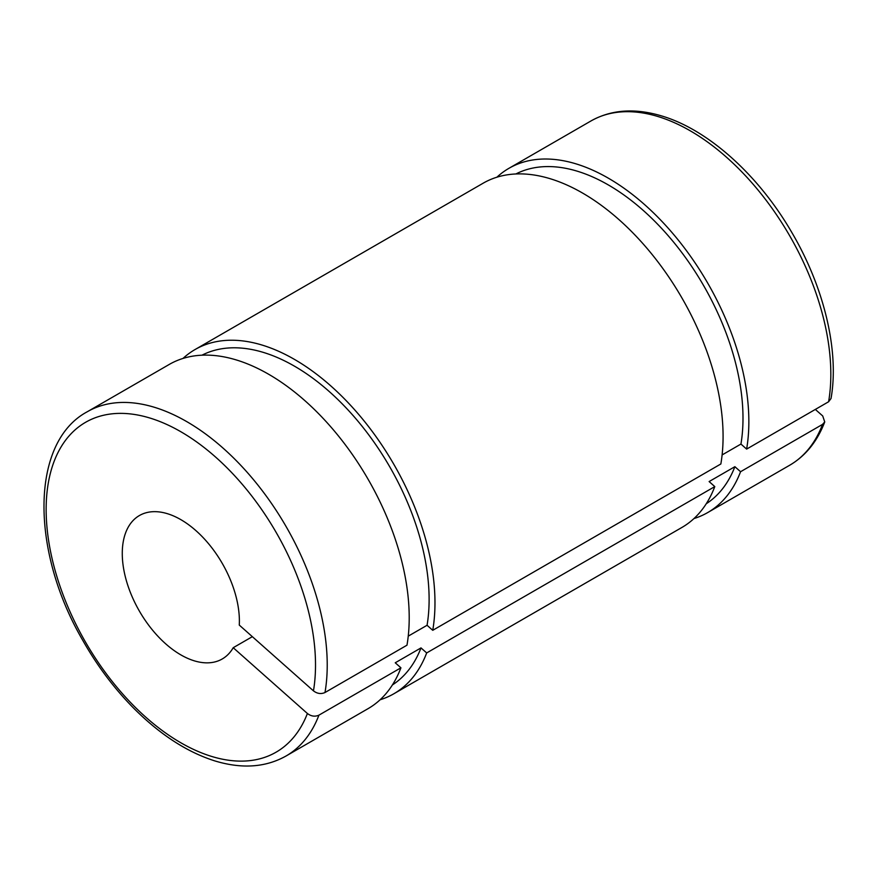 <?xml version="1.0" encoding="UTF-8"?>
<svg xmlns="http://www.w3.org/2000/svg" width="877" height="877" viewBox="0 0 877 877"><rect width="100%" height="100%" fill="white"/><g stroke="black" fill="none" stroke-linecap="round" stroke-linejoin="round"><path stroke-width="1.32" d="M815.336 409.427L822.725 415.972L824.742 421.925L822.538 424.391L740.561 471.727L734.882 466.685L709.12 481.561L714.788 486.603L426.682 652.937L421.004 647.906L395.242 662.782L400.921 667.814L318.932 715.15C315.029 716.893 311.182 716.345 307.399 713.494L233.216 647.708L252.346 636.669M408.243 636.143L427.066 625.279L432.745 630.311L720.85 463.977A198.761 114.755 -120 0 0 647.675 249.123A198.761 114.755 -120 0 0 483.161 183.194L195.056 349.539A198.761 114.755 -120 0 0 183.008 358.43M233.216 647.708A82.811 47.818 -120 0 1 222.232 658.978A82.811 47.818 -120 0 1 139.421 611.159A82.811 47.818 -120 0 1 139.421 515.533A82.811 47.818 -120 0 1 204.856 539.465A82.811 47.818 -120 0 1 239.278 625.082L313.462 690.868C317.244 693.718 321.092 694.266 324.994 692.523L406.983 645.187A198.761 114.755 -120 0 0 333.797 430.344A198.761 114.755 -120 0 0 169.294 364.415L87.305 411.741C30.783 441.8 29.971 549.561 82.548 639.969C96.854 665.259 113.615 687.711 132.833 707.333C159.307 734.082 186.593 751.929 214.679 760.863C241.789 769.107 265.578 767.485 286.055 755.996A198.761 114.755 -120 0 0 318.932 715.15M722.111 454.933L740.944 444.058L746.623 449.101L828.601 401.765L831.023 398.498M432.745 630.311A198.761 114.755 -120 0 0 359.57 415.468A198.761 114.755 -120 0 0 195.056 349.539M380.092 699.78A198.761 114.755 -120 0 0 393.806 693.795A198.761 114.755 -120 0 0 426.682 652.937M427.066 625.279A190.473 109.976 -120 0 0 358.353 421.684A190.473 109.976 -120 0 0 201.995 355.185M392.381 684.959A190.473 109.976 -120 0 0 421.004 647.906M393.806 693.795L681.922 527.45A198.761 114.755 -120 0 0 714.788 486.603M740.944 444.058A190.473 109.976 -120 0 0 672.231 240.462A190.473 109.976 -120 0 0 515.862 173.975M706.259 503.749A190.473 109.976 -120 0 0 734.882 466.685M746.623 449.101A198.761 114.755 -120 0 0 673.448 234.247A198.761 114.755 -120 0 0 508.934 168.318A198.761 114.755 -120 0 0 496.886 177.209M693.97 518.559A198.761 114.755 -120 0 0 707.684 512.574A198.761 114.755 -120 0 0 740.561 471.727M286.055 755.996L368.044 708.671A198.761 114.755 -120 0 0 400.921 667.814M822.538 424.391A198.761 114.755 60 0 1 789.673 465.248L707.684 512.574M831.045 398.41C839.366 351.359 824.292 287.853 792.194 233.118C759.065 175.586 708.528 129.884 661.96 116.027C634.981 107.904 611.302 109.548 590.912 120.993A198.761 114.755 60 0 1 755.426 186.922A198.761 114.755 60 0 1 828.601 401.765M324.994 692.523A198.761 114.755 -120 0 0 251.82 477.669A198.761 114.755 -120 0 0 87.305 411.741M307.399 713.494A190.473 109.976 60 0 1 82.866 637.426A190.473 109.976 60 0 1 142.206 415.961A190.473 109.976 60 0 1 313.462 690.868M590.912 120.993L508.934 168.318M824.709 422.023C817.2 441.548 805.524 455.952 789.673 465.248"/></g></svg>
